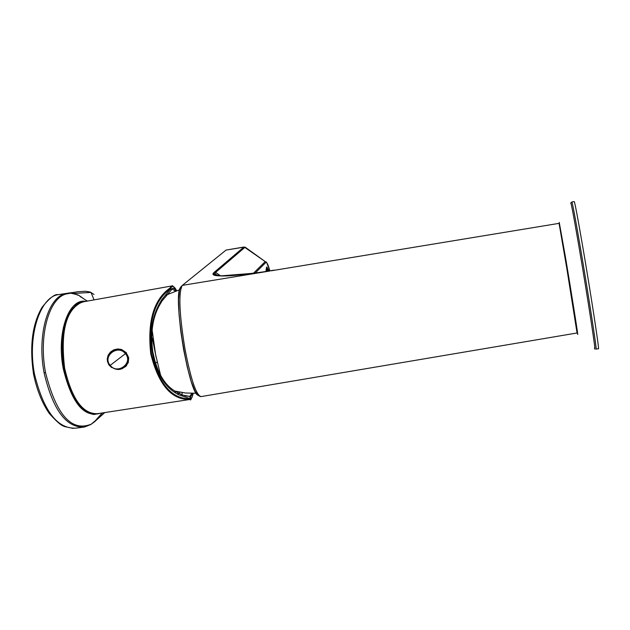 <?xml version="1.0" encoding="UTF-8"?>
<svg xmlns="http://www.w3.org/2000/svg" width="630" height="630" viewBox="0 0 630 630"><rect width="100%" height="100%" fill="white"/><g stroke="black" fill="none" stroke-linecap="round" stroke-linejoin="round"><path stroke-width="0.94" d="M156.177 357.517L152.405 338.523L152.988 338.003M155.452 363.242L152.68 351.343M155.775 363.187L157.106 361.896M151.806 333.538L152.413 333.002M152.405 338.523L153.043 338.42M180.55 394.254L181.613 394.23L180.393 394.183M181.905 394.837L182.267 392.6M159.784 304.755L159.799 303.038C152.019 316.496 149.609 333.278 152.562 353.391L152.98 353.123M184.826 395.774L189.89 396.396L190.457 396.932L192.528 393.356M174.683 390.947L175.809 393.104C164.462 386.308 156.713 373.07 152.562 353.391M161.792 301.329L161.784 299.652L159.799 303.038M126.205 352.902L128.41 357.588M126.41 352.713L121.503 349.461L117.613 348.957L113.77 349.847L110.455 352.028L108.124 355.257L107.187 359.124L107.549 361.053M171.187 290.06L171.919 288.737L173.1 288.209L174.478 288.934L176.014 290.879M171.045 290.233L170.612 288.76L161.784 299.652M177.621 392.671L178.684 394.797L190.095 398.656L189.89 396.396L191.811 393.356M127.985 362.683L126.181 366.093L121.897 368.849M111.668 367.581L108.832 364.786L107.336 361.108M128.229 362.849L128.725 357.572M176.652 290.666C174.077 285.902 172.084 285.209 170.691 288.595L170.588 288.635C154.35 300.163 147.971 321.875 151.452 353.776L150.775 353.926C147.247 321.662 153.618 299.715 169.895 288.091L170.714 288.721L169.895 288.091L171.565 285.996L172.911 286.248M150.775 353.926C158.492 384.686 171.454 399.869 189.654 399.475L190.213 398.727L189.654 399.475L190.197 399.42C190.378 401.097 191.386 399.073 193.213 393.356L191.985 397.459L190.118 398.782C171.982 399.176 159.091 384.182 151.452 353.776M189.772 399.483L97.918 413.634C83.026 414.532 71.93 399.381 64.63 368.172C60.275 331.026 66.189 308.968 82.357 301.998L83.325 301.825M61.323 349.319L63.496 331.6M85.727 301.392C69.072 298.022 56.251 332.057 63.205 368.495C71.725 403.129 84.081 418.052 100.28 413.264M87.436 301.085L84.129 299.124C80.506 296.305 78.088 294.793 76.891 294.588L70.702 293.17L67.638 293.73C50.061 295.761 38.115 333.719 45.533 372.566L44.092 372.826C36.635 333.711 48.786 295.643 66.465 293.517L77.703 291.761L85.609 291.265L90.271 292.068L94.02 294.478M102.162 412.981L94.453 421.809L98.256 417.375L94.453 421.809L91.232 424.179C71.489 432.109 56.259 414.902 45.533 372.566M67.638 293.73L66.638 293.486L71.725 292.603L73.245 293.47L69.647 292.942M91.232 424.179L96.122 420.076L95.437 421.123M104.761 412.579L93.697 422.494M70.938 292.722L58.18 294.675C40.588 296.793 27.003 335.05 34.477 374.118C43.635 411.225 57.519 429.227 76.136 428.116L84.428 427.038C66.347 428.077 52.904 410.012 44.092 372.826M84.333 299.242L78.844 295.462L73.245 293.47L91.011 292.43L94.051 299.896M98.311 417.312L96.122 420.076L104.43 412.626M152.106 329.836L155.594 354.525L160.626 375.409M224.981 250.953L226.083 250.063L243.779 247.18L214.436 272.144L215.625 272.412L214.68 273.562L216.184 275.279M217.862 275.641C222.792 276.531 235.415 275.68 255.717 273.089L273.869 270.175M217.862 275.578L214.68 273.562C211.885 274.058 214.137 274.814 221.429 275.838L255.725 273.089L269.861 271.01C225.847 277.098 207.372 277.483 214.436 272.144M271.286 270.782L559.062 223.351L564.929 256.473L577.048 332.979M273.719 270.191L265.372 271.569M265.962 271.467L266.774 266.962L269.073 270.955M266.254 267.868L267.073 269.53M268.482 271.05L267.199 269.506L266.561 271.373M596.106 349.075L598.421 348.697C599.776 352.091 590.72 293.044 582.592 245.842C577.789 217.98 575.009 203.23 574.253 201.592L574.213 201.6M200.379 396.601L197.773 395.12L195.079 391.246L191.268 381.583L187.275 367.148L183.629 349.658L180.755 331.167L178.999 313.858L178.55 299.738L179.44 290.359L180.653 287.107L182.338 285.382C178.392 292.375 179.227 313.299 184.834 348.177C190.811 379.402 196.245 395.545 201.127 396.593L577.08 332.979L569.481 283.957L559.078 223.359M125.094 366.896L127.851 363.03L128.536 360.084L128.103 356.328L126.276 352.989C121.629 348.406 116.574 347.949 111.124 351.603M179.802 392.183L179.322 393.648M175.329 291.107L172.187 288.973L171.667 289.217M178.684 394.797L175.809 393.104M190.197 398.601L190.457 396.932M171.407 289.469L170.714 288.721M64.63 368.172L64.142 368.156M63.331 327.482L64.355 327.246M83.57 301.778C65.906 306.81 59.236 329.017 63.551 368.392L63.205 368.495M98.445 413.548C82.963 415.965 71.332 400.916 63.551 368.392M58.33 294.651L66.615 293.493L58.409 294.635M84.428 427.038L90.846 424.502M58.18 294.675C54.983 293.777 49.628 297.959 42.115 307.212C32.288 323.977 29.429 346.279 33.54 374.118L34.477 374.118M198.718 395.325C189.236 397.396 171.777 290.966 180.983 287.241M269.853 271.018L182.338 285.382L226.083 250.063L244.078 247.015L245.629 247.968M220.516 275.798L215.625 272.412L244.842 247.425L243.779 247.18L245.251 247.228L246.716 248.259M255.063 273.176L265.813 262.505L265.238 261.6L244.842 247.425L245.251 247.228L266.726 262.678M271.16 270.805L273.278 270.459M265.813 262.505C266.75 261.828 268.096 264.6 269.861 270.821C264.482 256.638 267.081 264.356 266.277 262.214L265.238 261.6L253.268 273.412M596.051 349.083C597.366 352.485 588.262 293.446 580.159 246.251C575.371 218.389 572.615 203.64 571.89 201.994L571.859 202.002M594.476 347.823C597.098 359.116 587.672 297.423 578.97 246.684C573.583 215.381 570.843 200.907 570.733 203.269M559.243 222.421L565.244 256C571.756 294.659 579.191 341.799 577.482 333.498M109.714 365.731C116.778 371.472 122.803 370.59 127.78 363.093L128.386 357.871L126.213 353.044C119.558 347.445 113.636 348.091 108.447 354.974L107.636 357.289L107.486 360.525L108.391 363.652L109.714 365.723M125.417 353.674L110.203 365.361C117.613 375.102 133.544 362.849 125.417 353.674C118.015 343.917 102.052 356.178 110.203 365.361M172.187 288.973L161.981 300.998L159.981 304.424C152.476 317.229 150.145 333.483 152.988 353.186C157.154 372.432 164.564 385.119 175.234 391.261L182.33 394.994L189.654 396.388L185.669 395.963M96.059 413.878C90.688 417.753 69.213 401.57 64.079 368.211C60.834 347.878 62.055 330.734 67.725 316.764C73.545 306.267 78.419 301.345 82.365 301.99L171.565 285.996C173.423 287.902 169.864 281.728 176.668 290.658M73.167 428.424L64.323 426.502C63.504 425.652 61.59 427.274 49.203 413.335C42.029 402.916 36.816 389.86 33.547 374.157M80.553 296.974L80.483 296.439M166.036 295.139L179.574 289.784M174.982 391.08L185.504 393.01L196.229 393.246M266.01 269.703L267.199 269.506M570.851 202.844L571.89 201.994L574.253 201.592M127.851 363.03L127.78 363.093C122.795 370.598 116.763 371.48 109.699 365.739L108.376 363.66L107.478 360.533L107.494 358.092L108.447 354.974"/></g></svg>
